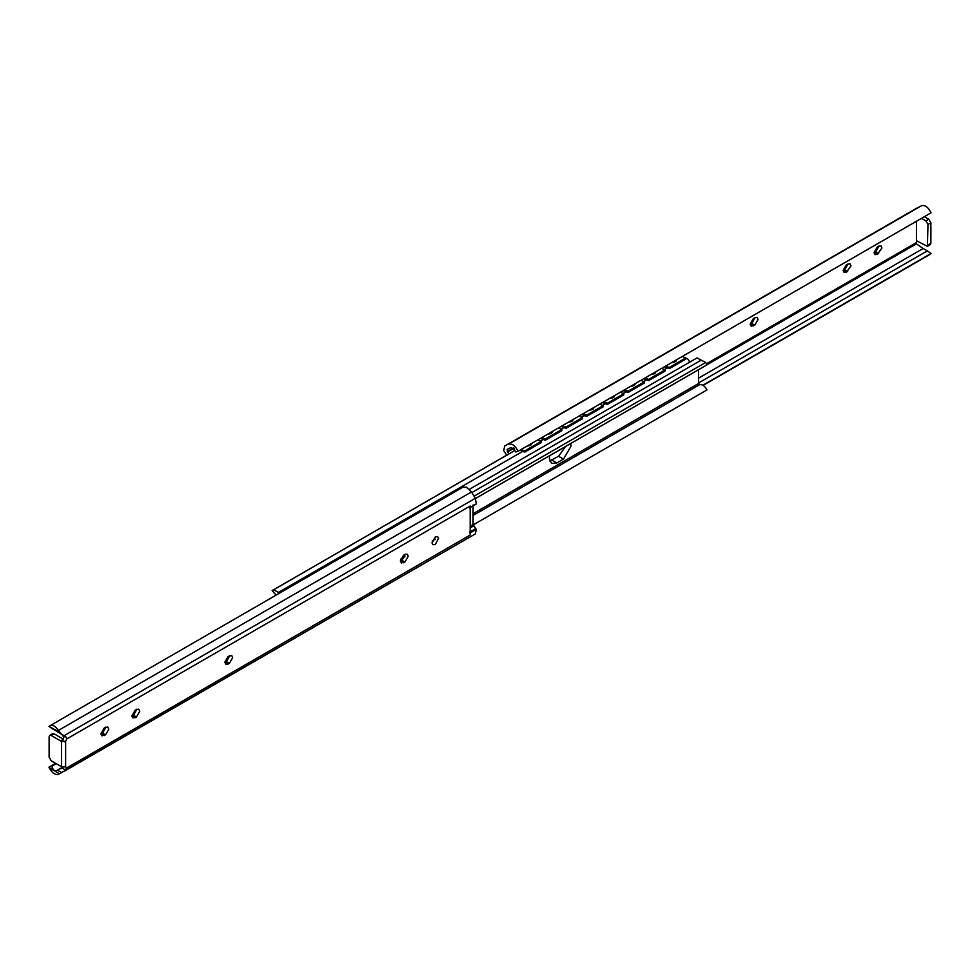 <?xml version="1.0" encoding="UTF-8"?>
<svg xmlns="http://www.w3.org/2000/svg" width="980" height="980" viewBox="0 0 980 980"><rect width="100%" height="100%" fill="white"/><g stroke="black" fill="none" stroke-linecap="round" stroke-linejoin="round"><path stroke-width="1.47" d="M676.567 359.991L675.208 361.767L671.423 362.735M655.914 371.91L654.554 373.686L650.781 374.654M635.261 383.829L633.901 385.618L630.128 386.586M614.619 395.749L613.26 397.537L609.474 398.505M593.966 407.68L592.606 409.456L588.821 410.424M573.312 419.599L571.952 421.376L568.18 422.343M552.659 431.519L551.311 433.307L547.526 434.275M532.018 443.438L530.658 445.226L526.873 446.194M664.403 366.79L669.242 368.676L669.242 367.488L665.726 366.03M661.586 368.419L665.114 369.877L665.114 371.065L648.589 380.608L648.589 379.407L645.073 377.949M643.762 378.709L648.589 380.608L644.534 378.255M640.945 380.338L644.46 381.796L644.46 382.984L627.947 392.527L627.947 391.326L624.419 389.869M623.109 390.628L627.947 392.527L623.893 390.187M620.291 392.257L623.819 393.715L623.819 394.903L607.294 404.446L607.294 403.258L603.766 401.8M602.455 402.56L607.294 404.446L603.239 402.106M599.638 404.177L603.166 405.634L603.166 406.835L586.64 416.365L586.64 415.177L583.125 413.719M581.802 414.479L586.64 416.365L582.586 414.026M578.996 416.108L582.512 417.566L582.512 418.754L565.999 428.297L565.999 427.096L562.471 425.639M561.16 426.398L565.999 428.297L561.932 425.945M558.343 428.027L561.859 429.485L561.859 430.673L545.346 440.216L545.346 439.016L541.818 437.558M537.689 439.947L541.217 441.404L541.217 442.593L524.692 452.135L524.692 450.947L521.164 449.489M540.507 438.317L545.346 440.216L541.291 437.876M519.964 450.175L524.692 452.135M665.187 366.336L669.242 368.676L685.767 359.146L685.767 357.945L682.239 356.487M541.217 441.404L524.692 450.947M685.767 357.945L669.242 367.488M561.859 429.485L545.346 439.016M582.512 417.566L565.999 427.096M603.166 405.634L586.64 415.177M623.819 393.715L607.294 403.258M644.46 381.796L627.947 391.326M665.114 369.877L648.589 379.407M750.215 324.478L751.844 323.559L755.127 317.41M754.735 325.238L758.042 319.517L757.075 317.373L753.498 318.316L750.19 324.037L751.158 326.181L754.735 325.238L751.844 323.559M843.143 270.823L844.772 269.917L848.055 263.755M846.426 272.293L850.971 265.862L850.003 263.718L846.426 264.674L843.119 270.394L844.086 272.526L846.426 272.293L843.535 270.627M874.123 252.95L875.753 252.032L879.023 245.87M877.394 254.42L881.939 247.977L880.971 245.833L877.394 246.789L874.099 252.509L875.067 254.641L877.394 254.42L874.503 252.742M921.494 218.356L925.929 220.917L927.986 224.494L927.386 246.335L916.423 240.7L916.423 221.284M924.385 216.69L928.82 219.238L930.878 222.815L930.878 243.322L930.277 244.669L927.386 246.335M921.519 205.727L508.522 444.173C512.136 443.327 515.309 445.692 518.04 451.29L931 212.868L930.767 212.195C927.986 207.001 924.899 204.845 921.519 205.727L915.541 208.863M698.569 382.972L927.374 250.88L931 253.514L930.081 254.371L703.15 385.385M916.839 240.945L916.374 243.861L923.148 248.504L698.569 378.158M927.644 251.027L923.148 248.504M514.133 448.191L507.738 451.89L507.162 449.404L510.482 447.762L513.361 448.473L515.701 451.964L518.04 451.29M507.738 451.89L509 453.838M915.736 208.74L504.676 446.072L503.72 450.592L506.93 455.43M508.522 444.173L915.945 208.63M931 253.514L702.868 385.226M400.636 559.176L404.924 556.701M432.241 540.936L435.279 539.172M514.978 450.384L272.134 590.585L276.029 595.081M272.134 590.585L273.506 589.85L279.802 592.912M689.7 362.147L688.095 359.231L685.192 357.712M565.632 446.464L558.563 456.264L549.707 460.98M515.002 450.42L273.506 589.85M570.666 443.548L571.058 446.072L563.512 459.118L556.91 462.94L551.581 463.466L549.364 458.579L549.755 455.627M471.858 492.56L701.215 360.15L697.001 357.933L469.445 489.314M473.107 524.937L707.033 389.893C704.779 385.985 702.305 384.246 699.622 384.687L698.569 383.511L698.569 369.717M706.261 365.221L707.033 364.781L705.673 362.465L701.215 360.15M473.071 515.48L699.622 384.687M474.051 496.186L705.673 362.465M475.447 498.489L707.033 364.781M438.562 538.326L435.279 544.488L432.94 544.721L431.984 542.81L435.279 536.856L437.619 536.624L438.562 538.326M435.671 536.66L431.996 543.018M404.924 562.005L401.347 562.961L400.379 560.817L403.687 555.096L407.251 554.153L408.219 556.285L404.924 562.005L402.033 560.34L400.404 561.258M405.316 554.178L402.033 560.34M228.156 664.06L225.817 664.293L224.849 662.162L228.156 656.441L231.733 655.485L232.701 657.629L229.394 663.35L228.156 664.06L224.873 662.59M229.786 655.522L226.503 661.684L225.265 662.394M136.465 717.005L132.888 717.948L131.92 715.804L135.228 710.083L138.805 709.14L139.773 711.284L136.465 717.005L133.574 715.327L131.945 716.245M136.857 709.177L133.574 715.327M105.497 734.89L101.92 735.833L100.952 733.689L104.248 727.969L107.825 727.025L108.792 729.157L105.497 734.89L102.606 733.212L100.977 734.13M105.877 727.05L102.606 733.212M61.507 766.715L61.507 741.444L65.636 741.248L65.636 766.911L61.507 766.715L51.181 760.762L49.123 757.185L49.123 736.678L49.723 735.331L52.614 733.665L54.072 733.812L51.181 735.478L49.723 735.331M63.578 739.3L54.072 733.812M61.507 741.444L51.181 735.478M58.482 730.394L471.478 491.948L466.382 487.17L462.928 487.183L49.233 726.18C52.014 724.208 55.1 725.604 58.482 730.394L61.703 734.375L65.77 736.715L66.824 738.895L65.636 741.248M61.703 734.375L49 726.486L59.535 732.121M52.369 728.936L52.994 728.912M65.77 736.715L61.814 734.424L63.933 737.217L61.924 740.255L64.643 741.823M63.627 766.899L56.852 770.488C54.549 771.248 53.055 770.158 52.357 767.217L52.626 765.711L49 767.132L49.233 767.806C52.014 773 55.1 775.156 58.482 774.274L59.535 773.747L49.233 767.806M66.824 738.895L470.18 506.023L470.18 535.019L66.824 767.891L65.636 766.911L66.824 767.891L64.055 771.37L475.423 533.867L59.535 773.747M475.325 533.929L476.28 529.408L473.071 524.57L473.071 505.019M469.408 507.91L476.28 503.892L475.325 498.281L471.478 491.948M475.802 504.21L469.873 507.591M52.626 765.711L56.203 763.653M49 767.132L55.615 763.31M676.567 359.77L676.016 361.167M671.717 362.576L674.13 362.257M655.914 371.69L655.363 373.086M651.063 374.495L654.554 373.711M635.261 383.609L634.709 385.005M630.41 386.414L633.901 385.63M614.607 395.54L614.056 396.937M609.756 398.333L612.169 398.027M593.966 407.46L593.415 408.856M589.115 410.265L592.606 409.481M573.312 419.379L572.761 420.775M568.461 422.184L571.952 421.4M552.659 431.298L552.108 432.695M547.808 434.103L550.221 433.785M532.005 443.23L531.454 444.626M527.154 446.023L529.568 445.716M750.607 324.282L753.498 325.948M844.772 269.917L847.663 271.582M875.753 252.032L878.644 253.698M927.986 245L930.878 243.322M927.986 224.494L930.878 222.815M925.929 220.917L928.82 219.238M513.777 447.762L507.371 451.462M916.067 242.783L706.458 363.801M916.374 243.861L707.009 364.732M667.307 367.892L664.403 369.583M646.665 379.824L643.75 381.502M626.012 391.743L623.096 393.421M605.358 403.662L602.455 405.34M584.705 415.581L581.802 417.272M564.063 427.513L561.148 429.191M543.41 439.432L540.495 441.11M522.781 451.339L277.965 592.68M563.512 459.118L558.563 456.264M556.91 462.94L551.948 460.073M473.071 513.704L698.569 383.511M403.687 562.728L400.796 561.062M229.394 663.35L226.503 661.684M135.228 717.715L132.337 716.049M104.248 735.6L101.356 733.934M52.357 767.217L50.936 766.409M61.703 772.62L57.453 770.17M65.77 770.133L61.814 767.842M469.408 532.238L475.802 528.551M469.873 533.108L476.28 529.408M470.18 527.926L473.622 525.942M470.18 526.236L473.071 524.57M56.852 770.488L62.671 767.132M64.055 735.723L475.325 498.281M549.731 455.712L565.619 446.537M706.666 365.038L475.459 498.526M476.047 504.149L469.653 507.836"/></g></svg>
